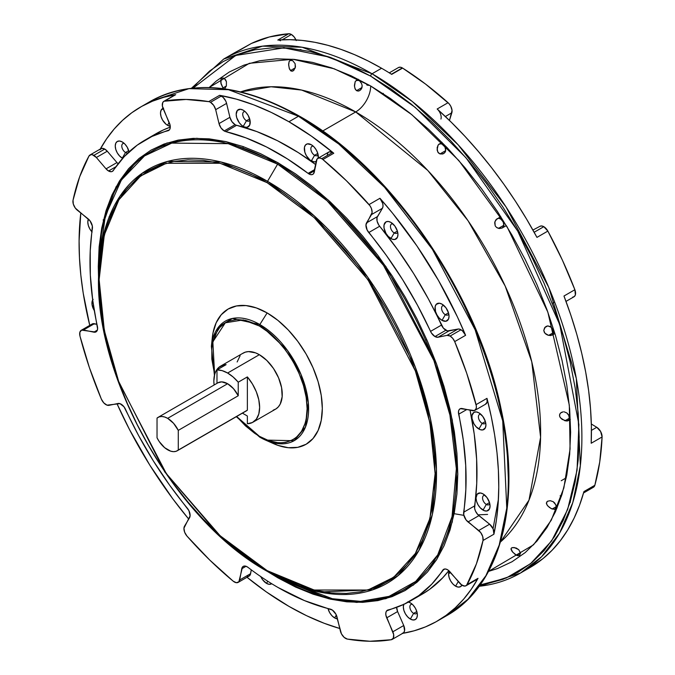 <?xml version="1.0" encoding="UTF-8"?>
<svg xmlns="http://www.w3.org/2000/svg" width="675" height="675" viewBox="0 0 675 675"><rect width="100%" height="100%" fill="white"/><g stroke="black" fill="none" stroke-linecap="round" stroke-linejoin="round"><path stroke-width="1.01" d="M277.619 577.032L282.032 579.521A252.838 145.977 -120 0 0 456.393 471.26A252.838 145.977 -120 0 0 277.619 164.143A1.924 1.114 120 0 0 278.032 162.785L328.362 200.146L385.889 266.566L436.641 364.247L452.258 419.85L457.793 474.137L452.258 522.037L436.641 559.609L413.463 585.031L385.889 598.683L356.797 602.412L328.362 598.683L278.032 577.927L267.435 571.447L278.032 577.927A1.924 1.114 120 0 0 277.822 577.209A1.924 1.114 -60 0 1 278.032 577.927L295.65 587.098L313.099 594.186L330.21 599.113L346.823 601.838L362.77 602.336L377.899 600.607L392.065 596.649L405.143 590.515L416.99 582.263L427.494 571.97L436.565 559.735L444.108 545.67L450.048 529.926L454.334 512.637L456.924 493.982L457.793 474.137L456.924 453.296L454.334 431.646L450.048 409.413L444.108 386.8L436.565 364.036L427.494 341.331L416.99 318.895L405.143 296.966L392.065 275.738L377.899 255.42L362.77 236.216L346.823 218.303L330.21 201.85L313.099 187.017L295.65 173.956L278.032 162.785L260.407 153.613L242.958 146.526L225.847 141.59L209.242 138.864L193.286 138.367L178.158 140.105L163.991 144.062L150.922 150.196L139.075 158.448L128.562 168.742L119.492 180.976L111.949 195.033L106.009 210.786L101.722 228.066L99.132 246.721L98.272 266.566L98.584 278.977L101.773 227.812L116.016 186.882L138.822 158.65L166.793 143.075L196.687 138.291L226.066 141.64L278.032 162.785A1.924 1.114 -60 0 1 277.619 164.143L228.234 143.665L171.762 143.108L144.518 155.917L121.357 180.065L105.308 216.051L98.888 262.305L98.634 274.075A238.942 137.953 60 0 1 267.536 181.313A1.924 1.114 120 0 0 267.131 182.672L314.162 217.586L367.917 279.661L415.353 370.938L429.941 422.904L435.113 473.631L429.941 518.392L415.353 553.5L393.694 577.26L367.917 590.017L314.162 590.017L267.131 570.62A1.924 1.114 120 0 0 267.528 571.497A1.924 1.114 120 0 0 267.536 571.506L271.713 573.86L319.3 592.009L372.853 589.773L398.064 575.648L418.846 550.589L432.363 514.46L436.447 469.176L430.388 418.449L415.235 366.93L367.597 276.969L314.212 215.857L267.536 181.313A238.942 137.953 60 0 1 436.489 471.547A238.942 137.953 60 0 1 271.713 573.86L267.528 571.497A1.924 1.114 -60 0 1 267.528 571.497A1.924 1.114 -60 0 1 267.131 570.62L250.661 560.183L234.36 547.973L218.363 534.111L202.846 518.737L187.937 501.998L173.804 484.051L160.557 465.067L148.348 445.23L137.278 424.735L127.457 403.777L118.977 382.556L111.932 361.277L106.38 340.149L102.372 319.368L99.951 299.143L99.141 279.661L99.951 261.115L102.372 243.683L106.38 227.534L111.932 212.819L118.977 199.673L127.457 188.241L137.278 178.622L148.348 170.91L160.557 165.181L173.804 161.485L187.937 159.865L202.846 160.329L218.363 162.877L234.36 167.484L250.661 174.108L267.131 182.672L283.593 193.118L299.902 205.327L315.892 219.181L331.417 234.554L346.317 251.294L360.458 269.249L373.697 288.233L385.914 308.07L396.984 328.565L406.797 349.523L415.277 370.744L422.322 392.023L427.874 413.151L431.882 433.924L434.303 454.148L435.113 473.631L434.303 492.176L431.882 509.608L427.874 525.766L422.322 540.481L415.277 553.618L406.797 565.051L396.984 574.67L385.914 582.382L373.697 588.119L360.458 591.815L346.317 593.435L331.417 592.971L315.892 590.423L299.902 585.816L283.593 579.192L267.131 570.62L220.092 535.705L166.337 473.631L118.91 382.354L104.313 330.396L99.141 279.661L104.313 234.9L118.91 199.792L140.569 176.032L166.337 163.282L220.092 163.282L267.131 182.672A1.924 1.114 -60 0 1 267.536 181.313L277.619 164.143L267.536 181.313L220.868 161.958L167.501 161.426L141.75 173.534L119.863 196.357L104.701 230.361L98.634 274.075L102.929 325.35L117.087 378.321L164.818 472.002L219.569 535.781L267.511 571.497C175.593 521.201 93.96 377.46 98.634 274.075M98.837 268.321L99.141 279.745M100.254 149.057A296.764 171.34 60 0 1 140.543 107.055A296.764 171.34 60 0 1 175.694 94.677L164.793 100.972A296.764 171.34 60 0 1 208.693 101.621L219.594 95.327L208.693 101.621A7.712 4.447 60 0 1 210.49 102.305L221.392 96.01A7.712 4.447 -120 0 0 219.594 95.327A296.764 171.34 60 0 1 288.934 121.753L298.468 116.243A1.924 1.114 -60 0 1 299.43 116.151A1.924 1.114 120 0 0 298.468 116.243L338.782 144.028L384.623 187.346L432.464 249.438L475.158 329.839L502.732 420.964L506.773 508.106L499.196 545.105L485.916 575.699L468.037 599.197L446.85 615.558L442.007 618.182A296.764 171.34 -120 0 0 446.85 615.558A296.764 171.34 -120 0 0 492.345 377.755A296.764 171.34 -120 0 0 298.468 116.243L288.934 121.753A296.764 171.34 60 0 1 333.788 153.242L322.886 159.536A296.764 171.34 60 0 1 369.048 204.576L379.949 198.281A296.764 171.34 60 0 1 465.598 335.306L454.697 341.601A296.764 171.34 60 0 1 476.086 404.637L486.987 398.343A296.764 171.34 60 0 1 493.923 534.203L483.022 540.498A296.764 171.34 60 0 1 467.108 584.617L478.01 578.323A296.764 171.34 60 0 1 437.316 621.067A296.764 171.34 60 0 1 402.663 633.361M370.685 76.123L415.159 107.333L465.969 157.748L517.742 231.103L559.769 324.608L578.888 424.482L577.066 470.138L567.641 509.515L551.61 540.928L530.525 563.701L506.14 578.062L480.119 584.947L486.515 583.892L502.951 579.31L518.105 572.197L531.849 562.621L544.033 550.682L554.555 536.49L563.304 520.189L570.198 501.922L575.167 481.874L578.171 460.24L579.175 437.223L578.171 413.049L575.167 387.948L570.198 362.163L563.304 335.939L554.555 309.53L544.033 283.196L531.849 257.183L518.105 231.744L502.951 207.124L486.515 183.566L468.965 161.283L450.47 140.51L431.207 121.424L411.362 104.228L391.12 89.075L370.685 76.123A1.924 1.114 -60 0 1 372.052 73.761A1.924 1.114 120 0 0 370.685 76.123L350.257 65.483L330.016 57.265L310.171 51.545L290.908 48.381L272.413 47.807L254.863 49.823L238.427 54.405L223.265 61.518L209.528 71.094L197.345 83.033L193.236 88.045L235.727 55.451L283.846 47.858L330.067 57.282L370.685 76.123M479.064 586.398L520.433 573.075L541.62 556.715L559.499 533.216L572.771 502.622L580.357 465.623L576.315 378.481L548.741 287.356L506.048 206.955L458.198 144.863L412.366 101.545L372.052 73.761A296.764 171.34 60 0 1 565.92 335.273A296.764 171.34 60 0 1 520.433 573.075A296.764 171.34 60 0 1 479.157 586.28M478.018 514.839L487.586 514.434M463.86 515.354L454.132 513.692M260.693 576.399L262.626 579.758L266.524 583.377L267.764 581.234L266.524 583.377A9.922 5.729 60 0 1 260.786 576.619M334.657 617.929A9.922 5.729 60 0 1 327.999 608.529L329.695 612.689L331.973 615.76L334.657 617.929L337.466 618.874A9.922 5.729 60 0 1 334.657 617.929L336.336 615.035L334.657 617.929M403.861 604.1L403.329 606.892L403.861 610.301L405.388 613.811L407.666 616.883L410.349 619.051L413.615 613.381A5.299 3.063 -120 0 0 417.108 612.655A5.299 3.063 60 0 1 416.264 613.651A5.299 3.063 60 0 1 413.615 613.381L416.812 611.542L413.615 613.381A5.299 3.063 60 0 1 410.155 608.715A5.299 3.063 60 0 1 410.965 604.471A5.299 3.063 60 0 1 412.248 604.235A5.299 3.063 -120 0 0 409.936 607.736A5.299 3.063 -120 0 0 413.615 613.381L410.349 619.051A9.922 5.729 60 0 1 403.734 604.42M408.485 602.058A9.922 5.729 60 0 1 410.349 602.842L407.666 601.906M461.945 585.191A9.922 5.729 60 0 1 455.6 586.17L458.274 581.538L455.6 586.17A9.922 5.729 60 0 1 449.212 571.008L448.58 574.012L449.111 577.42L450.638 580.93L452.917 584.002L455.6 586.17L458.283 587.098L460.561 586.659L462.08 584.904M484.937 495.29A5.299 3.063 -120 0 0 482.633 498.791A5.299 3.063 -120 0 0 486.312 504.436L483.047 510.106A9.922 5.729 60 0 1 476.027 497.947A9.922 5.729 60 0 1 483.047 493.898L480.355 492.961L477.208 494.125L476.027 497.947L476.558 501.356L478.086 504.866L480.355 507.938L484.414 510.739L486.945 510.983L489.527 508.84L490.058 506.048L489.527 502.639L486.945 497.509L483.047 493.898A9.922 5.729 60 0 1 490.058 506.048A9.922 5.729 60 0 1 483.047 510.106L486.312 504.436A5.299 3.063 60 0 1 482.853 499.77A5.299 3.063 60 0 1 483.663 495.517A5.299 3.063 60 0 1 484.937 495.29M480.803 414.231A5.299 3.063 -120 0 0 478.491 417.732A5.299 3.063 -120 0 0 482.178 423.377L478.904 429.038A9.922 5.729 60 0 1 471.892 416.888A9.922 5.729 60 0 1 478.904 412.838L476.221 411.902L473.943 412.341L472.019 415.387L472.019 418.542L473.943 423.799L476.221 426.87L480.271 429.68L482.802 429.924L485.392 427.781L485.924 424.988L485.392 421.58L482.802 416.45L478.904 412.838A9.922 5.729 60 0 1 485.924 424.988A9.922 5.729 60 0 1 478.904 429.038L482.178 423.377A5.299 3.063 60 0 1 478.71 418.711A5.299 3.063 60 0 1 479.528 414.458A5.299 3.063 60 0 1 480.803 414.231M392.825 223.788A5.299 3.063 -120 0 0 390.513 227.289A5.299 3.063 -120 0 0 394.2 232.934L390.926 238.596A9.922 5.729 60 0 1 383.906 226.446A9.922 5.729 60 0 1 390.926 222.396L388.243 221.459L385.965 221.898L384.041 224.944L384.041 228.099L385.965 233.356L388.243 236.427L392.293 239.237L394.824 239.482L397.415 237.338L397.946 234.546L397.415 231.137L394.824 226.007L390.926 222.396A9.922 5.729 60 0 1 397.946 234.546A9.922 5.729 60 0 1 390.926 238.596L394.2 232.934A5.299 3.063 60 0 1 390.732 228.26A5.299 3.063 60 0 1 391.551 224.016A5.299 3.063 60 0 1 392.825 223.788M443.931 305.539A5.299 3.063 -120 0 0 441.619 309.04A5.299 3.063 -120 0 0 445.298 314.685L442.032 320.355A9.922 5.729 60 0 1 435.012 308.197A9.922 5.729 60 0 1 442.032 304.147L439.341 303.21L436.193 304.383L435.147 306.695L435.544 311.605L437.071 315.115L439.341 318.187L442.032 320.355L445.93 321.241L448.512 319.098L449.044 316.305L448.512 312.888L445.93 307.766L442.032 304.147A9.922 5.729 60 0 1 449.044 316.305A9.922 5.729 60 0 1 442.032 320.355L445.298 314.685A5.299 3.063 60 0 1 441.838 310.019A5.299 3.063 60 0 1 442.648 305.775A5.299 3.063 60 0 1 443.931 305.539M245.101 111.586A5.299 3.063 -120 0 0 242.789 115.088A5.299 3.063 -120 0 0 246.468 120.732L243.203 126.394A9.922 5.729 60 0 1 236.183 114.244A9.922 5.729 60 0 1 243.203 110.185L240.519 109.257L237.364 110.422L236.183 114.244L236.714 117.653L239.304 122.783L241.836 125.449L244.569 127.027L247.101 127.28L249.683 125.137L250.087 120.682L248.164 115.425L245.886 112.354L243.203 110.185A9.922 5.729 60 0 1 250.222 122.344A9.922 5.729 60 0 1 243.203 126.394L246.468 120.732A5.299 3.063 60 0 1 243.008 116.058A5.299 3.063 60 0 1 243.818 111.814A5.299 3.063 60 0 1 245.101 111.586M316.229 161.485A9.922 5.729 60 0 1 311.335 160.954L314.601 155.292A5.299 3.063 -120 0 0 318.085 154.558A5.299 3.063 60 0 1 317.25 155.554A5.299 3.063 60 0 1 314.601 155.292L317.798 153.444L314.601 155.292A5.299 3.063 60 0 1 311.141 150.618A5.299 3.063 60 0 1 311.951 146.374A5.299 3.063 60 0 1 313.225 146.146A5.299 3.063 -120 0 0 310.922 149.648A5.299 3.063 -120 0 0 314.601 155.292L311.335 160.954A9.922 5.729 60 0 1 304.315 148.795A9.922 5.729 60 0 1 311.335 144.745L307.437 143.859L305.497 144.982L304.45 147.293L304.847 152.204L306.374 155.714L309.96 160.009L314.018 161.89L316.297 161.443M163.612 108.186L161.03 110.329L160.498 113.122L161.03 116.53L162.548 120.04L166.143 124.335L167.51 125.28L169.163 122.42L167.51 125.28A9.922 5.729 60 0 1 160.92 116.142A9.922 5.729 60 0 1 163.004 108.363M124.158 143.353A5.299 3.063 -120 0 0 121.854 146.855A5.299 3.063 -120 0 0 125.533 152.499L122.259 158.161A9.922 5.729 60 0 1 115.248 146.002A9.922 5.729 60 0 1 122.259 141.953L119.576 141.024L117.298 141.463L115.779 143.21L115.248 146.002L115.779 149.411L117.298 152.921L119.576 155.993L122.631 158.363A9.922 5.729 60 0 1 122.259 158.161L125.533 152.499A5.299 3.063 60 0 1 122.074 147.825A5.299 3.063 60 0 1 122.884 143.581A5.299 3.063 60 0 1 124.158 143.353M91.918 231.829A9.922 5.729 60 0 1 88.425 219.088L87.801 222.067L88.332 225.475L89.851 228.985L92.129 232.057M93.116 299.312L92.07 301.624L92.07 304.788L94.306 310.576A9.922 5.729 60 0 1 92.678 299.936M296.207 40.584L294.207 36.998L291.406 34.484L282.243 39.774L291.406 34.484A7.712 4.447 -120 0 0 288.706 33.75L277.805 40.044A7.712 4.447 60 0 1 280.505 40.778M525.125 570.189A296.764 171.34 -120 0 0 529.968 567.574A296.764 171.34 -120 0 0 583.942 491.569L594.844 485.274A296.764 171.34 -120 0 0 602.092 436.961L591.19 443.256A296.764 171.34 -120 0 0 563.971 296.021L574.872 289.727A296.764 171.34 -120 0 0 547.855 231.086L536.954 237.381A296.764 171.34 -120 0 0 437.172 108.996L448.073 102.701A296.764 171.34 -120 0 0 402.604 68.082L391.702 74.377A7.712 4.447 -120 0 0 391.441 74.216L402.342 67.922A7.712 4.447 -120 0 0 398.486 67.542L389.281 72.858M540.051 226.26L532.904 230.04L540.051 226.26A7.712 4.447 -120 0 1 543.814 226.69L541.789 225.973L540.051 226.26M534.153 232.267L543.814 226.69L534.153 232.267M150.626 137.093L162.768 130.207L170.294 127.102A265.933 153.537 -120 0 0 155.967 133.751L145.066 140.046A265.933 153.537 60 0 0 113.324 170.497A7.712 4.447 60 0 1 112.404 171.374A7.712 4.447 60 0 1 108.548 170.994L111.316 171.72L112.455 171.34L124.343 156.507L137.244 145.125L151.867 136.502L169.459 129.803L170.21 127.98L170.176 125.55L162.388 106.118L162.717 102.617L163.941 101.258L186.114 99.461L208.693 101.621A7.712 4.447 60 0 1 210.49 102.305L213.705 105.376L215.679 109.679L226.581 103.385L225.813 101.174L223.079 97.301L219.594 95.327L236.495 99.166L253.766 104.87L271.282 112.421L288.934 121.753L311.487 136.181L333.788 153.242L322.886 159.536A7.712 4.447 60 0 0 321.713 158.718L332.615 152.423L321.713 158.718L319.874 158.026L318.246 158.161L317.031 159.106L314.314 171.931A7.712 4.447 60 0 1 312.82 174.336A7.712 4.447 60 0 1 308.964 173.956L310.812 174.648L312.441 174.513L313.656 173.568L316.364 160.743A7.712 4.447 60 0 1 317.866 158.338A7.712 4.447 60 0 1 321.713 158.718A7.712 4.447 60 0 1 322.886 159.536L346.427 180.765L369.976 205.765L371.41 208.465L372.119 212.498L365.96 224.851L367.158 230.074L386.387 255.454L402.688 279.762L417.471 305.176L431.418 332.986L434.962 336.555L438.024 337.238A7.712 4.447 60 0 1 434.962 336.555L445.863 330.261A7.712 4.447 -120 0 0 448.926 330.944L438.024 337.238L447.044 335.365L450.107 336.049L461.008 329.754A7.712 4.447 -120 0 0 457.945 329.079L447.044 335.365A7.712 4.447 60 0 1 450.107 336.049L452.722 338.335L454.697 341.601L466.678 373.14L476.347 406.004L476.212 408.417L474.491 410.569L460.392 408.653L459.076 409.767L458.468 411.716L463.32 440.319L465.725 465.556L465.834 489.628L463.725 514.688L466.071 519.927L480.727 532.592L482.752 536.642L483.022 540.498L476.415 563.878L466.543 585.36L464.923 586.077L461.784 585.09L447.998 570.021L445.922 569.067L444.074 569.135L431.713 584.204L418.812 595.578L404.19 604.201L386.598 610.909L385.847 612.723L385.889 615.161L393.668 634.593L393.339 638.094L391.264 639.731A296.764 171.34 60 0 1 347.363 639.09L344.149 637.369L341.432 633.817L336.04 614.419L332.421 610.107L304.45 600.59L278.032 587.486A265.933 153.537 60 0 1 247.961 567.337L245.877 566.215L243.97 566.089L242.519 566.983L238.874 581.799L236.377 582.711L233.179 581.167A296.764 171.34 60 0 1 187.009 536.136L184.655 532.246L183.938 528.213L190.097 515.852L188.907 510.638L169.67 485.257L153.368 460.949L138.586 435.527L123.989 406.789L119.956 403.633L107.013 405.152L103.815 402.924L101.36 399.111A296.764 171.34 60 0 1 79.971 336.066L79.853 332.286L81.565 330.134L95.664 332.058L96.981 330.944L97.597 328.987L92.737 300.392L90.332 275.155L90.222 251.083L92.34 226.024L89.986 220.784L75.33 208.119L73.305 204.061L73.035 200.205A296.764 171.34 60 0 1 88.948 156.085L90.965 154.651L92.348 154.735L96.356 157.494L107.258 151.208L104.76 149.065A7.712 4.447 -120 0 0 100.912 148.686L90.011 154.98A7.712 4.447 60 0 1 93.859 155.36L104.76 149.065L101.866 148.357L99.849 149.791L106.582 138.873L114.176 129.018L122.605 120.293L131.819 112.717L141.792 106.346L152.457 101.199L163.78 97.301L175.694 94.677L174.142 95.521M247.278 576.416L249.083 576.079L250.29 574.695L251.294 569.852L250.594 573.674L239.692 579.968A7.712 4.447 60 0 1 238.191 582.365A7.712 4.447 60 0 1 233.179 581.167L209.63 559.938L187.009 536.136A7.712 4.447 60 0 1 184.528 526.146L189.515 517.835A7.712 4.447 60 0 0 187.304 508.165A265.933 153.537 60 0 1 125.516 409.32A7.712 4.447 60 0 0 118.032 403.473L109.012 405.337A7.712 4.447 60 0 1 101.36 399.111L89.378 367.571L79.971 336.066A7.712 4.447 60 0 1 81.262 330.286A7.712 4.447 60 0 1 83.447 330.007L93.833 332.159L97.36 330.126L93.833 332.159A7.712 4.447 60 0 0 96.027 331.881A7.712 4.447 60 0 0 97.411 326.481A265.933 153.537 60 0 1 92.407 228.471A7.712 4.447 60 0 0 88.045 218.767L77.338 210.22A7.712 4.447 60 0 1 73.035 200.205L79.642 176.833L88.948 156.085A7.712 4.447 60 0 1 90.011 154.98M108.548 170.994L115.898 166.75L108.548 170.994A7.712 4.447 60 0 1 106.051 168.86L108.548 170.994M327.265 154.448L327.932 152.812L329.147 151.867L332.615 152.423A7.712 4.447 -120 0 1 333.788 153.242A7.712 4.447 -120 0 0 332.615 152.423A7.712 4.447 -120 0 0 328.767 152.044L317.866 158.338M308.964 173.956L314.533 170.733L308.964 173.956A7.712 4.447 60 0 1 308.095 173.365A7.712 4.447 -120 0 0 308.964 173.956M235.102 124.664A7.712 4.447 -120 0 0 236.621 125.297L225.72 131.591A7.712 4.447 60 0 1 224.201 130.958L235.102 124.664L231.888 121.601L229.913 117.298L219.012 123.592L220.987 127.896L224.201 130.958A7.712 4.447 -120 0 0 225.72 131.591L245.978 137.894L266.625 147.032L287.415 158.912L308.095 173.365L314.761 169.518L308.095 173.365A265.933 153.537 60 0 0 225.72 131.591L236.621 125.297A7.712 4.447 60 0 1 235.102 124.664L224.201 130.958A7.712 4.447 60 0 1 219.012 123.592L215.679 109.679L219.012 123.592L229.913 117.298L226.581 103.385L229.913 117.298A7.712 4.447 -120 0 0 235.102 124.664M397.398 231.086L394.2 232.934L397.398 231.086M448.495 312.846L445.298 314.685L448.495 312.846M249.666 118.884L246.468 120.732L249.666 118.884M128.731 150.652L125.533 152.499L128.731 150.652M485.376 421.529L482.178 423.377L485.376 421.529M489.51 502.588L486.312 504.436L489.51 502.588M273.535 443.635L265.486 440.075A68.985 39.833 60 0 0 308.526 405.709A68.985 39.833 60 0 0 259.824 324.54L232.386 318.448L218.793 326.717L211.376 346.351A68.985 39.833 60 0 1 259.824 324.54L267.131 312.922L277.898 320.363L288.25 329.965L297.785 341.364L306.155 354.113L313.014 367.74L318.111 381.696L321.258 395.466L322.312 408.51L321.258 420.331L318.111 430.473L313.014 438.539L306.155 444.234L297.785 447.331L288.25 447.711L277.898 445.365L269.367 441.61A78.047 45.056 -120 0 0 273.535 443.635A78.047 45.056 -120 0 0 322.22 404.755A78.047 45.056 -120 0 0 267.131 312.922L259.824 324.54A1.924 1.114 -60 0 0 259.36 325.991L243.304 319.925L225.332 322.793L212.844 341.812L214.625 374.6L211.832 359.1L211.832 348.292L212.524 343.33L215.241 334.555L219.653 327.569L225.593 322.642L229.061 321.013L236.849 319.503L245.497 320.355L254.677 323.553L259.36 325.991C273.333 331.838 306.467 367.512 307.117 408.704C306.467 449.145 273.333 446.555 259.36 436.278A1.924 1.114 120 0 0 259.757 437.155A1.924 1.114 120 0 0 259.824 437.189L265.486 440.075L294.123 440.716L305.505 427.005L308.315 402.68L300.974 374.38L287.364 350.274L259.824 324.54A1.924 1.114 120 0 0 259.36 325.991L268.675 332.429L277.636 340.74L285.896 350.595L293.127 361.631L299.067 373.418L303.48 385.501L306.197 397.415L307.117 408.704L306.197 418.93L305.058 423.52L301.48 431.443L296.274 437.425L293.127 439.619L285.896 442.302L281.872 442.766L277.636 442.631L268.675 440.598L259.36 436.278L254.677 433.308L245.497 425.9L236.63 416.509L259.36 436.278A1.924 1.114 -60 0 0 259.757 437.155L265.486 440.075A68.985 39.833 60 0 1 259.824 437.189A1.924 1.114 -60 0 1 259.757 437.155L236.301 416.694M240.621 91.884A261.554 151.014 -120 0 1 355.7 111.949L322.642 131.034L355.7 111.949L427.764 170.429L468.062 220.75L505.212 286.124L531.765 361.775L540.599 437.282L528.989 500.183L500.479 541.983A261.554 151.014 -120 0 0 522.264 328.868A261.554 151.014 -120 0 0 355.7 111.949A21.195 12.234 120 0 0 370.685 85.987L411.86 114.708L458.84 160.532L507.144 226.91L547.83 312.078L569.312 405.152L570.08 449.01L563.861 487.941L551.281 520.197L533.537 544.818L488.531 571.396L497.526 568.553L512.063 561.727L525.243 552.547L536.929 541.097L547.02 527.487L555.407 511.852L562.013 494.336L566.781 475.116L569.666 454.359L570.628 432.287L569.666 409.109L566.781 385.028L562.013 360.298L555.407 335.154L547.02 309.833L536.929 284.572L525.243 259.63L512.063 235.229L497.526 211.621L481.764 189.025L464.94 167.662L447.204 147.741L428.726 129.44L409.691 112.944L390.285 98.415L370.685 85.987L351.093 75.786L331.687 67.905L312.652 62.421L294.173 59.392L276.438 58.835L259.605 60.767L243.852 65.163L229.314 71.989L216.135 81.169L209.166 87.531L249.32 63.315L292.857 59.265L334.209 68.799L370.685 85.987A21.195 12.234 -60 0 1 355.7 111.949L301.641 90.07L271.072 86.763L240.03 92.087M221.805 78.173L224.378 78.477L226.42 81.7L226.37 85.928L224.691 88.746L226.37 85.928L226.42 81.7L225.619 79.81L223.695 78.106L221.805 78.173L220.987 79.178L221.02 83.784L223.222 88.543L220.809 82.738L220.987 79.178L221.847 78.148M290.014 60.421L292.722 60.649L290.604 60.176L289.136 61.476L288.622 64.159L289.212 68.302L291.068 71.035L293.152 70.85L295.245 67.88L295.127 63.72L292.722 60.649L295.127 63.72L295.464 66.876L293.819 70.335L292.444 71.162L291.068 71.035L289.55 69.204L288.647 65.213L289.136 61.476L290.081 60.387M356.206 80.401L359.007 80.578L356.83 80.139L355.219 81.523L354.426 85.328L354.923 88.433L356.535 90.661L358.138 91.083L359.783 90.577L361.623 88.552L362.146 85.607L361.589 83.557L359.75 81.11L361.589 83.557L362.146 85.607L361.969 87.64L360.83 89.724L358.982 90.931L356.535 90.661L355.328 89.336L354.485 86.392L355.219 81.523L358.223 79.237M141.05 175.677L141.953 173.391M177.289 450.765L246.375 410.881A19.271 11.129 -120 0 0 247.371 410.172L178.284 450.056A19.271 11.129 60 0 1 177.289 450.765A19.271 11.129 60 0 1 157.03 437.788L157.03 418.095L159.182 416.863L161.764 416.492L164.632 416.99L167.653 418.34L173.551 423.293L178.284 430.372L238.241 395.752A19.271 11.129 -120 0 0 227.61 383.729L167.653 418.34A19.271 11.129 60 0 1 178.284 430.372L238.241 395.752L238.241 382.185A32.375 18.689 60 0 0 227.61 373.03L259.36 354.696L227.61 373.03L222.142 370.634L216.979 369.917L216.979 383.349L216.979 369.917L226.117 364.643L223.459 364.989L218.936 367.293L215.73 371.571L214.692 374.355L213.848 380.978L214.102 385.012A32.375 18.689 60 0 1 220.556 366.154A32.375 18.689 60 0 1 226.117 364.643L216.979 369.917A32.375 18.689 60 0 1 227.61 373.03L233.086 376.954L238.241 382.185L238.241 395.752L233.508 388.682L227.61 383.729A19.271 11.129 -120 0 0 217.974 382.776L158.018 417.386A19.271 11.129 60 0 1 167.653 418.34L227.61 383.729L221.721 381.873L217.915 382.809M246.324 410.906L247.371 410.172L247.371 376.912A32.375 18.689 60 0 1 252.931 422.229A32.375 18.689 60 0 1 247.371 423.74L252.425 422.499L256.331 419.183L258.795 414.02L259.63 407.405L258.795 399.819L256.331 391.821L252.425 383.991L247.371 376.912L238.241 382.185L247.371 376.912L247.371 410.172L178.284 450.056L178.284 430.372L178.284 450.056L176.124 451.288L173.551 451.668L170.674 451.162L164.632 447.677L159.182 441.509L157.03 437.788L157.03 418.095A19.271 11.129 60 0 1 158.018 417.386M273.198 410.181L276.024 408.881L278.387 406.814L280.235 404.038L282.158 396.698L281.593 387.644L278.589 377.882L273.485 368.474L266.827 360.458L259.36 354.696A32.375 18.689 -120 0 0 243.177 353.093L220.556 366.154M339.77 628.501A296.764 171.34 60 0 1 288.934 606.369A296.764 171.34 60 0 1 247.008 577.277L266.372 591.941L288.934 606.369L306.577 615.701L324.093 623.244L339.77 628.501M277.805 40.044L289.811 39.673L302.198 40.424L314.913 42.314L327.915 45.326L341.137 49.444L354.527 54.65L368.027 60.927L381.586 68.251A296.764 171.34 60 0 1 391.702 74.377A296.764 171.34 -120 0 0 381.586 68.251L372.052 73.761L381.586 68.251A296.764 171.34 -120 0 0 277.805 40.044L288.706 33.75L269.325 36.982L251.429 43.436L240.528 49.722A296.764 171.34 -120 0 0 233.204 53.553L223.67 59.062A296.764 171.34 60 0 1 372.052 73.761L302.105 47.233L262.583 46.145L223.67 59.062L191.455 88.231M570.324 419.479L568.223 420.694L569.388 419.006L568.797 415.412L566.873 412.973L564.148 411.834L566.873 412.973L568.274 414.501L569.168 416.357L569.152 419.707L566.772 421.04L562.089 419.369L559.955 417.082L559.508 415.268L560.073 413.581L561.414 412.383L563.186 411.834L560.672 412.914L559.668 414.382L559.6 416.188L560.52 417.926L564.975 420.77L569.472 418.179L564.975 420.77L567.548 420.947M554.926 333.543L552.108 335.163L553.466 333.425L552.994 329.797L550.429 326.624L547.754 325.898L551.213 327.24L552.513 328.86L553.584 332.606L553.179 334.142L550.513 335.576L547.627 335.07L545.754 334.007L544.328 332.395L543.763 330.413L544.658 327.67L547.754 325.898L546.033 326.438M553.584 332.522L548.632 335.382L553.584 332.522M511.709 547.838L512.376 547.577L511.253 548.235L511.026 549.323L512.072 551.399L515.017 554.327L517.531 555.702L519.531 555.559L516.721 555.39L520.509 553.205L516.721 555.39L512.688 552.15L511.026 548.741L511.709 547.838L514.139 547.484L518.746 549.678L520.492 553.061L519.488 555.584M547.602 501.213L550.294 500.715L553.171 501.668L554.749 503.044L556.09 505.727L556.158 507.431L555.128 509.11L552.167 509.026L556.208 506.697L552.167 509.026L549.433 507.448L547.222 505.28L546.362 502.993L547.602 501.213L550.294 500.715L553.171 501.668L555.803 504.807L556.208 506.613L555.103 509.119L557.086 507.98M226.353 85.995L222.784 88.054L226.353 85.995M362.011 87.497L356.535 90.661L362.011 87.497M295.262 67.838L290.469 70.605L295.262 67.838M506.36 225.602L502.107 228.049L503.752 226.209L503.499 222.472L501.061 219.164L498.606 218.278L497.036 218.742L498.606 218.278L500.268 218.675L503.044 221.51L503.955 225.349L503.364 226.952L502.107 228.049L499.432 228.538L496.589 227.483L495.197 225.863L494.682 222.742L495.745 219.966L500.749 216.599M503.972 225.188L498.454 228.369L503.972 225.188M444.319 153.132L445.399 151.706L445.669 148.854L444.412 145.96L442.26 143.961L439.273 143.893L442.26 143.961L444.968 146.872L445.677 150.82L444.935 152.482L442.741 153.984L439.973 153.934L438.337 152.845L437.096 149.977L438.109 145.074L441.982 142.324M445.711 150.618L439.973 153.934L445.711 150.618M293.152 70.85L292.444 71.162M224.674 88.754L224.176 88.923M561.279 496.657A5.299 3.063 -120 0 0 560.123 495.779A5.299 3.063 60 0 1 561.279 496.657M243.346 146.661L242.899 148.036M591.216 487.519L593.865 486.945L594.844 485.274L599.721 462.071L602.092 436.961L600.632 431.519L596.767 427.292L591.334 424.018L596.767 427.292L591.435 430.372L596.767 427.292A7.712 4.447 -120 0 1 602.092 436.961L591.19 443.256L591.384 426.237L590.524 408.645L588.625 390.563L585.689 372.085L581.732 353.295L576.779 334.285L570.847 315.166L563.971 296.021L574.872 289.727L562.393 260.137L547.855 231.086L543.814 226.69A7.712 4.447 -120 0 1 547.855 231.086L536.954 237.381L526.601 219.139L515.523 201.352L503.778 184.115L491.425 167.501L478.516 151.613L465.126 136.51L451.322 122.285L437.172 108.996A7.712 4.447 60 0 1 440.944 119.07M572.704 297.143L574.374 296.511L575.378 294.882L574.872 289.727A7.712 4.447 -120 0 1 573.995 296.781L565.996 301.396M437.172 108.996L448.073 102.701A7.712 4.447 -120 0 1 451.845 112.776L445.357 116.522L451.845 112.776L449.457 120.462L452.048 110.413L450.782 106.262L449.086 103.739L425.537 84.063L402.604 68.082A7.712 4.447 -120 0 0 402.342 67.922L400.283 67.196L398.528 67.517M295.937 39.909A7.712 4.447 -120 0 0 291.406 34.484L288.706 33.75A296.764 171.34 -120 0 0 251.429 43.436A7.712 4.447 -120 0 0 251.243 43.529A7.712 4.447 -120 0 0 251.058 43.647M508.317 478.136L507.313 453.954L504.309 428.853L499.34 403.068L492.446 376.844L483.697 350.435L473.175 324.101L460.991 298.088M447.255 272.649L432.093 248.037L415.657 224.471M398.107 202.196L379.612 181.415L360.349 162.338L340.504 145.133L320.262 129.988M298.468 116.243A296.764 171.34 -120 0 0 150.086 101.545L189 88.628L228.521 89.716L298.468 116.243M89.758 325.375A296.764 171.34 60 0 1 80.797 212.979L79.093 240.891L79.473 257.825L80.848 275.265L83.211 293.127L89.758 325.375M188.738 519.126A296.764 171.34 60 0 1 116.986 403.684L129.524 429.612L149.816 465.159L172.758 498.783L188.738 519.126M476.702 579.563L478.01 578.323L471.285 589.25L463.683 599.096L455.254 607.829L446.04 615.398L436.067 621.776L425.402 626.923L414.079 630.813L402.165 633.437L403.718 632.602L404.57 630.788L403.734 625.514L392.833 631.8L386.707 617.853L397.609 611.558L403.734 625.514L392.833 631.8A7.712 4.447 60 0 1 392.183 639.411A7.712 4.447 60 0 1 391.264 639.731L369.942 641.25L347.363 639.09A7.712 4.447 60 0 1 340.377 631.032L337.044 617.119A7.712 4.447 60 0 0 330.337 609.12A265.933 153.537 60 0 1 278.032 587.486A265.933 153.537 60 0 1 247.961 567.337A7.712 4.447 60 0 0 243.236 566.376A7.712 4.447 60 0 0 241.743 568.78L246.071 566.274L241.743 568.78L239.692 579.968L250.594 573.674A7.712 4.447 -120 0 1 249.092 576.07L238.191 582.365M96.356 157.494L106.051 168.86L96.356 157.494L107.258 151.208L116.952 162.565L106.051 168.86L116.952 162.565L107.258 151.208A7.712 4.447 -120 0 0 104.76 149.065L93.859 155.36A7.712 4.447 60 0 1 96.356 157.494M271.713 573.86L282.032 579.521L332.395 598.733L360.551 601.366L389.062 596.362L415.733 581.42L437.729 554.892L452.031 516.67L456.351 468.745L449.938 415.074L433.898 360.56L383.493 265.368L327.012 200.694L277.619 164.143A252.838 145.977 -120 0 0 98.888 262.305M214.431 375.401L211.376 346.351L212.313 337.61A78.047 45.056 -120 0 1 267.131 312.922L256.365 307.935L246.012 305.581L236.469 305.961L228.108 309.057L221.24 314.752L216.143 322.827L213.005 332.969L211.984 342.225M252.931 422.229L275.552 409.168A32.375 18.689 -120 0 0 280.513 383.223A32.375 18.689 -120 0 0 259.36 354.696L255.572 352.873L248.417 351.599L245.244 352.173L242.452 353.548M240.131 355.683L237.136 361.977M450.579 572.518L448.58 573.826M493.045 528.702L498.412 499.255M497.036 218.742L494.893 221.729L495.197 225.863L496.589 227.483L498.454 228.369L502.107 228.049M439.273 143.893L438.109 145.074L437.122 147.85L437.737 152.002L439.973 153.934L443.585 153.638M519.531 555.559L520.492 553.061L518.746 549.678L516.097 547.973L512.376 547.577M546.961 501.694L546.438 503.744L547.855 506.039L551.247 508.604L554.521 509.347M545.29 326.978L543.763 330.413L544.953 333.256L548.632 335.382L552.108 335.163M489.797 503.71A5.299 3.063 60 0 1 488.962 504.697A5.299 3.063 60 0 1 486.312 504.436A5.299 3.063 -120 0 0 489.797 503.71M485.663 422.651A5.299 3.063 60 0 1 484.827 423.638A5.299 3.063 60 0 1 482.178 423.377A5.299 3.063 -120 0 0 485.663 422.651M109.553 216.953L109.122 216.633M127.963 152.862A5.299 3.063 60 0 1 125.533 152.499A5.299 3.063 -120 0 0 127.963 152.862M249.961 120.007A5.299 3.063 60 0 1 249.117 120.994A5.299 3.063 60 0 1 246.468 120.732A5.299 3.063 -120 0 0 249.961 120.007M448.791 313.959A5.299 3.063 60 0 1 447.947 314.955A5.299 3.063 60 0 1 445.298 314.685A5.299 3.063 -120 0 0 448.791 313.959M397.685 232.208A5.299 3.063 60 0 1 396.849 233.196A5.299 3.063 60 0 1 394.2 232.934A5.299 3.063 -120 0 0 397.685 232.208M462.223 408.544L472.61 410.704A7.712 4.447 60 0 0 474.795 410.425A7.712 4.447 60 0 0 476.086 404.637L486.987 398.343L491.299 416.796L494.648 434.995L497.011 452.858L498.386 470.298L498.766 487.232L498.15 503.584L496.53 519.261L493.923 534.203L493.155 528.947L489.628 524.197L478.727 530.491L468.011 521.944L478.913 515.649L489.628 524.197L477.908 514.73L475.47 511.085L474.626 508.393L476.736 483.334L476.626 459.262L474.221 434.025L470.036 410.164A265.933 153.537 -120 0 1 474.559 505.946A7.712 4.447 -120 0 0 478.913 515.649L468.011 521.944A7.712 4.447 60 0 1 463.657 512.241L474.559 505.946L463.657 512.241A265.933 153.537 60 0 0 458.654 414.231A7.712 4.447 60 0 1 460.029 408.822A7.712 4.447 60 0 1 462.223 408.544M485.392 404.283L487.105 402.123L486.987 398.343A7.712 4.447 -120 0 1 485.696 404.131L474.795 410.425M466.838 409.506L458.654 414.231L466.838 409.506M392.183 639.411L403.085 633.116A7.712 4.447 -120 0 0 403.734 625.514L397.609 611.558L386.707 617.853A7.712 4.447 60 0 1 387.366 610.242A7.712 4.447 60 0 1 388.024 609.972A265.933 153.537 60 0 0 410.999 600.657A265.933 153.537 60 0 0 442.741 570.215L444.884 568.974L442.741 570.215A7.712 4.447 60 0 1 443.661 569.329A7.712 4.447 60 0 1 450.006 571.852L459.7 583.208A7.712 4.447 60 0 0 466.054 585.731A7.712 4.447 60 0 0 467.108 584.617L478.01 578.323A7.712 4.447 -120 0 1 476.955 579.437L466.054 585.731M397.609 611.558L396.672 607.314A7.712 4.447 -120 0 0 397.609 611.558M421.698 594.481L429.713 589.283L442.614 577.91L448.824 570.653A265.933 153.537 -120 0 1 421.9 594.363L410.999 600.657M410.349 619.051L413.032 619.979L415.311 619.54L416.829 617.794L417.369 615.001L416.829 611.584L415.311 608.082L413.032 605.011L410.349 602.842A9.922 5.729 60 0 1 417.369 615.001A9.922 5.729 60 0 1 410.349 619.051M266.524 583.377L269.215 584.305L271.713 583.723A9.922 5.729 60 0 1 266.524 583.377M81.262 330.286L92.163 323.992A7.712 4.447 -120 0 1 94.348 323.713L83.447 330.007L94.348 323.713L96.93 324.245L92.467 323.84M91.716 324.321L91.133 325.046M103.241 219.729L103.376 221.003M163.882 101.292L174.783 94.998A7.712 4.447 -120 0 1 175.694 94.677L164.793 100.972A7.712 4.447 60 0 0 163.882 101.292A7.712 4.447 60 0 0 163.223 108.903L169.349 122.858A7.712 4.447 60 0 1 168.699 130.469A7.712 4.447 60 0 1 168.033 130.739L169.265 130.022L168.033 130.739A265.933 153.537 60 0 0 145.066 140.046M118.167 163.789L116.952 162.565A7.712 4.447 -120 0 0 118.133 163.763M129.144 152.449L127.221 147.192L124.951 144.121L122.259 141.953A9.922 5.729 60 0 1 129.035 151.858M167.51 125.28L170.26 126.217A9.922 5.729 60 0 1 167.51 125.28M315.664 164.565L298.316 152.618L277.526 140.738L256.88 131.6L236.621 125.297A265.933 153.537 -120 0 1 315.664 164.565M318.212 158.406L317.815 153.495L316.297 149.985L314.018 146.914L311.335 144.745A9.922 5.729 60 0 1 318.347 156.904A9.922 5.729 60 0 1 318.262 158.11M371.528 214.557L382.43 208.263L377.443 216.582L366.542 222.877L371.528 214.557L382.43 208.263L383.02 206.204L382.75 203.572L379.949 198.281L392.774 213.452L416.88 245.869L438.548 280.538L457.372 316.794L465.598 335.306L462.358 330.733L459.413 329.113L457.945 329.079L447.044 335.365L438.024 337.238L448.926 330.944L457.945 329.079L447.466 330.91L443.382 328.134L428.372 298.882L413.589 273.468L397.288 249.159L378.793 225.07L377.072 221.079L377.055 217.485L382.43 208.263A7.712 4.447 -120 0 0 379.949 198.281L369.048 204.576A7.712 4.447 60 0 1 371.528 214.557M430.54 331.391L441.442 325.097A265.933 153.537 -120 0 0 379.662 226.252L368.761 232.546A265.933 153.537 60 0 1 430.54 331.391L441.442 325.097A7.712 4.447 -120 0 0 445.863 330.261L434.962 336.555A7.712 4.447 60 0 1 430.54 331.391M483.022 540.498L493.923 534.203A7.712 4.447 -120 0 0 489.628 524.197L478.727 530.491A7.712 4.447 60 0 1 483.022 540.498M583.554 492.961L593.443 487.249A7.712 4.447 -120 0 0 594.844 485.274L583.942 491.569L579.513 505.356L574.087 518.164L567.709 529.942L560.393 540.624L552.192 550.15L543.139 558.487L529.892 567.616M570.417 502.267L570.282 500.605M233.128 53.603L251.429 43.436M383.316 93.386L382.387 93.42M300.983 49.621L299.767 49.672M460.08 147.53L460.156 147.023M242.426 413.159L247.371 416.019L247.371 423.74L247.371 416.019L242.426 413.159M226.581 103.385A7.712 4.447 -120 0 0 221.392 96.01L210.49 102.305A7.712 4.447 60 0 1 215.679 109.679L226.581 103.385M377.443 216.582A7.712 4.447 -120 0 0 379.662 226.252L368.761 232.546A7.712 4.447 60 0 1 366.542 222.877L377.443 216.582M465.598 335.306A7.712 4.447 -120 0 0 461.008 329.754L450.107 336.049A7.712 4.447 60 0 1 454.697 341.601L465.598 335.306M391.702 74.377L402.604 68.082A7.712 4.447 -120 0 0 402.342 67.922L391.449 74.208M369.2 85.134L369.2 85.134A5.299 3.063 60 0 1 366.66 84.814M437.316 621.067L446.85 615.558C500.479 585.647 521.724 503.845 501.238 409.75C478.128 293.954 391.213 167.451 299.43 116.151A1.924 1.114 -60 0 1 299.835 117.028M529.968 567.574L520.433 573.075M377.924 257.605L379.038 256.964M425.613 340.217L426.727 339.576M299.43 116.151C241.751 83.742 191.97 78.874 150.086 101.545L140.543 107.055M107.148 225.121L106.068 225.745M240.342 49.823L251.243 43.529M561.229 480.727L566.241 477.833M552.26 303.387L554.622 302.02"/></g></svg>
